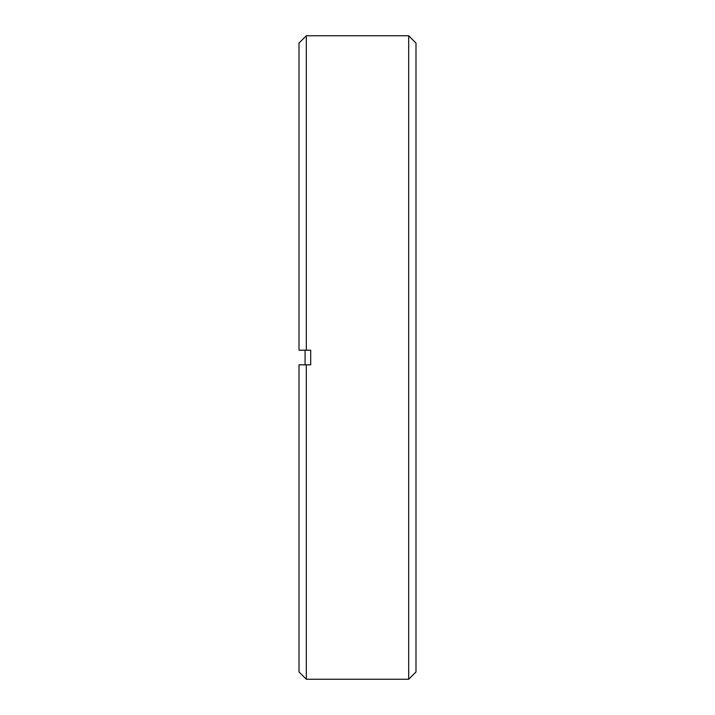<?xml version="1.0" encoding="UTF-8"?>
<svg xmlns="http://www.w3.org/2000/svg" width="715" height="715" viewBox="0 0 715 715"><rect width="100%" height="100%" fill="white"/><g stroke="black" fill="none" stroke-linecap="round" stroke-linejoin="round"><path stroke-width="1.07" d="M305.082 364.811L305.082 350.189M408.685 35.75L415.996 43.061L415.996 671.939L408.685 679.25L408.685 35.75L306.315 35.75L306.315 350.189L310.703 350.189L310.703 364.811L299.004 364.811L299.004 671.939L306.315 679.25L306.315 364.811M306.315 350.189L299.004 350.189L299.004 43.061L306.315 35.75M408.685 679.25L306.315 679.25"/></g></svg>
